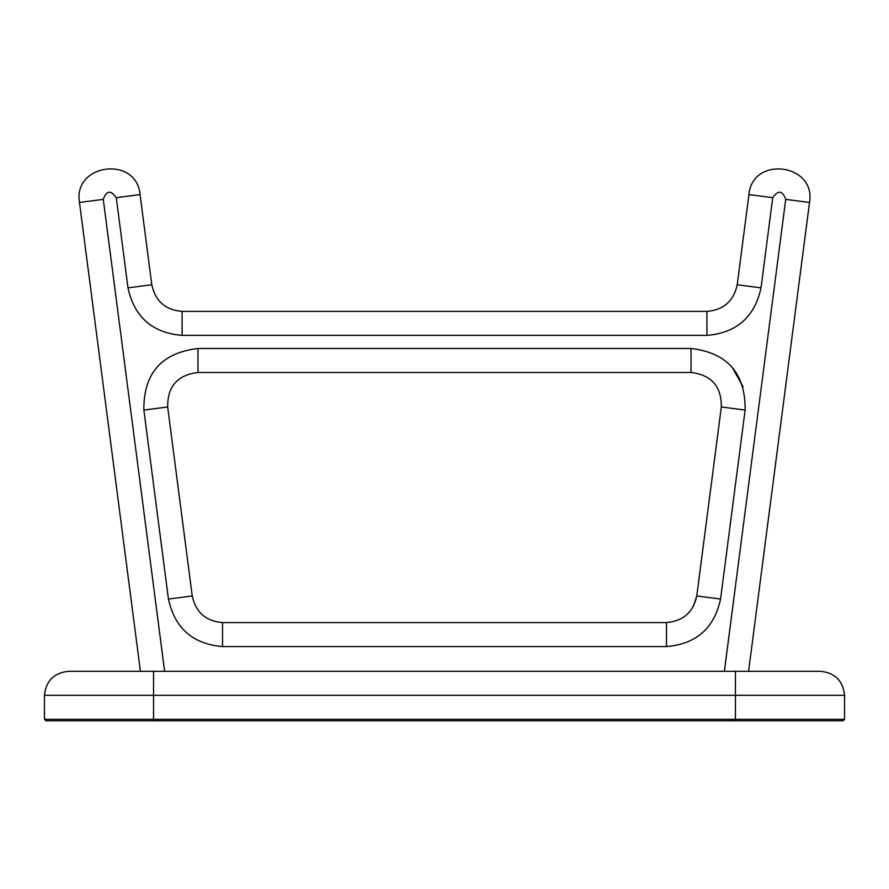 <?xml version="1.0" encoding="UTF-8"?>
<svg xmlns="http://www.w3.org/2000/svg" width="889" height="889" viewBox="0 0 889 889"><rect width="100%" height="100%" fill="white"/><g stroke="black" fill="none" stroke-linecap="round" stroke-linejoin="round"><path stroke-width="1.33" d="M735.447 671.306L735.447 695.309L844.55 695.309C843.028 680.841 835.027 672.84 820.547 671.306L68.453 671.306C53.973 672.84 45.972 680.841 44.45 695.309L44.45 719.312L45.906 720.768L153.553 720.768L45.906 720.768M844.55 695.309L844.55 719.312L843.094 720.768L735.447 720.768L735.447 719.312L153.553 719.312L153.553 720.768L735.447 720.768M222.528 622.578L222.528 646.581L666.472 646.581L666.472 622.578L222.528 622.578C205.881 621.167 195.78 612.299 192.235 595.963L167.677 406.962C167.454 386.415 177.556 374.914 197.969 372.48L691.031 372.48C711.444 374.914 721.546 386.415 721.323 406.962L696.765 595.963C693.22 612.299 683.119 621.167 666.472 622.578L666.706 622.578M748.582 671.306L809.523 202.459C816.258 163.609 752.338 155.308 748.927 194.591L737.214 284.769C733.669 301.104 723.568 309.972 706.911 311.383L182.089 311.383C165.432 309.972 155.331 301.104 151.786 284.769L140.073 194.591C136.662 155.308 72.742 163.609 79.477 202.459L140.418 671.306M693.376 606.498L696.765 595.963L720.568 599.064L745.126 410.062C745.515 373.358 727.48 352.833 691.031 348.477L197.969 348.477C161.52 352.833 143.485 373.358 143.874 410.062L168.432 599.064C174.755 628.223 192.791 644.069 222.528 646.581M44.45 695.309L153.553 695.309L153.553 719.312L44.45 719.312M153.553 671.306L153.553 695.309L735.447 695.309L735.447 719.312L844.55 719.312M721.323 406.962L745.126 410.062M809.523 202.459L785.72 199.369L724.379 671.306M748.927 194.591L772.73 197.68C778.153 189.868 782.476 190.435 785.72 199.369M737.214 284.769L761.017 287.858L772.73 197.68M732.014 367.024L743.071 386.648M666.472 646.581C696.209 644.069 714.245 628.223 720.568 599.064M691.031 372.48L691.031 348.477M197.969 372.48L197.969 348.477M706.911 311.383L706.911 335.386C736.659 332.875 754.683 317.029 761.017 287.858M182.089 311.383L182.089 335.386L706.911 335.386M192.235 595.963L168.432 599.064M167.677 406.962L143.874 410.062M151.786 284.769L127.983 287.858C134.317 317.029 152.341 332.875 182.089 335.386M140.073 194.591L116.27 197.68L127.983 287.858M79.477 202.459L103.28 199.369C106.524 190.435 110.847 189.868 116.27 197.68M164.621 671.306L103.28 199.369"/></g></svg>

